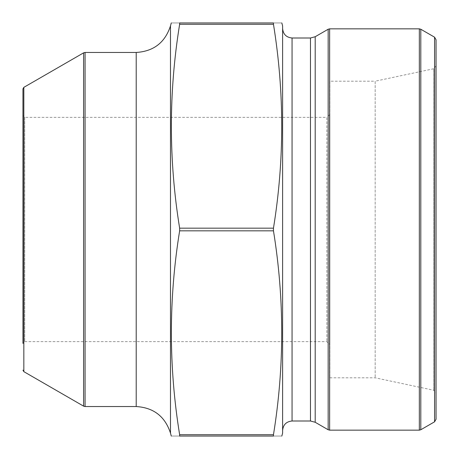<?xml version="1.0" encoding="UTF-8"?>
<svg xmlns="http://www.w3.org/2000/svg" width="459" height="459" viewBox="0 0 459 459"><rect width="100%" height="100%" fill="white"/><g stroke="black" fill="none" stroke-linecap="round" stroke-linejoin="round"><path stroke-width="0.34" stroke-dasharray="2.29 1.72" d="M179.635 436.05C168.631 436.05 168.631 436.05 179.635 436.05L273.466 436.05C284.465 436.05 284.465 436.05 273.466 436.05L273.466 434.719L179.635 434.719L179.635 436.05M273.466 434.719C284.471 366.758 284.471 298.792 273.466 230.831L179.635 230.831C168.625 298.792 168.625 366.758 179.635 434.719M273.466 230.831L273.466 228.169L179.635 228.169L179.635 230.831M273.466 228.169C284.471 160.208 284.471 92.242 273.466 24.281L179.635 24.281C168.625 92.242 168.625 160.208 179.635 228.169M273.466 24.281L273.466 22.95L179.635 22.95L179.635 24.281M179.635 22.95C168.631 22.95 168.631 22.95 179.635 22.95M273.466 22.95C284.465 22.95 284.465 22.95 273.466 22.95M436.05 419.245L436.05 39.755M282.612 28.556L282.612 430.444L282.612 28.556M282.612 25.899L282.612 433.101M436.05 65.867L436.05 393.134L436.05 65.867L433.715 68.752L433.715 390.248L433.715 68.752L375.175 81.197L375.175 377.803L375.175 81.197L329.826 81.197L329.826 377.803L329.826 81.197M22.95 115.605L22.95 343.395L22.95 115.605L24.723 117.372L24.723 341.628L24.723 117.372L326.871 117.372L326.871 341.628L326.871 117.372L329.826 114.423L329.826 344.577L329.826 114.423M22.95 88.885L22.95 343.395L24.723 341.628L326.871 341.628L329.826 344.577M315.195 36.731L315.195 422.269M328.162 29.244L328.162 429.756M329.637 430.146L329.637 28.854M419.325 28.854L419.325 430.146M420.8 429.756L420.8 29.244M434.575 37.196L434.575 421.804M310.473 37.999L310.473 421.001M292.056 37.999L292.056 421.001M170.484 25.899L170.484 433.101M23.834 371.647L23.834 87.353M83.595 52.854L83.595 406.146M85.07 406.542L85.07 52.458M136.203 52.458L136.203 406.542M329.826 377.803L375.175 377.803L433.715 390.248L436.05 393.134"/><path stroke-width="0.69" d="M273.466 24.281C284.471 92.242 284.471 160.208 273.466 228.169L273.466 230.831C284.471 298.792 284.471 366.758 273.466 434.719L273.466 436.05C284.465 436.05 284.465 436.05 273.466 436.05L179.635 436.05C168.631 436.05 168.631 436.05 179.635 436.05L179.635 434.719C168.625 366.758 168.625 298.792 179.635 230.831L179.635 228.169C168.625 160.208 168.625 92.242 179.635 24.281L179.635 22.95C168.631 22.95 168.631 22.95 179.635 22.95L273.466 22.95C284.465 22.95 284.465 22.95 273.466 22.95L273.466 24.281L179.635 24.281M273.466 228.169L179.635 228.169M273.466 230.831L179.635 230.831M273.466 434.719L179.635 434.719M315.195 36.731L310.473 37.999L292.056 37.999L292.056 421.001L310.473 421.001L315.195 422.269L315.195 36.731L328.162 29.244L329.637 28.854L419.325 28.854L420.8 29.244L420.8 429.756L419.325 430.146L419.325 28.854M420.8 429.756L434.575 421.804L434.575 37.196L420.8 29.244M434.575 37.196L436.05 39.755L436.05 419.245L434.575 421.804M292.056 37.999C286.318 37.437 283.174 34.293 282.612 28.556M281.82 436.05L282.612 433.101L282.612 25.899L281.82 22.95M171.276 436.05L170.484 433.101L170.484 25.899L171.276 22.95M22.95 343.395L22.95 88.885L23.834 87.353L83.595 52.854L85.07 52.458L136.203 52.458C153.65 51.379 165.079 42.526 170.484 25.899M315.195 422.269L328.162 429.756L328.162 29.244M329.637 28.854L329.637 430.146L419.325 430.146M310.473 421.001L310.473 37.999M23.834 87.353L23.834 371.647L83.595 406.146L83.595 52.854M85.07 52.458L85.07 406.542L136.203 406.542L136.203 52.458M292.056 421.001C286.318 421.563 283.174 424.707 282.612 430.444M329.637 430.146L328.162 429.756M85.07 406.542L83.595 406.146M23.834 371.647L22.95 370.115M170.484 433.101C165.079 416.474 153.656 407.621 136.203 406.542"/></g></svg>
